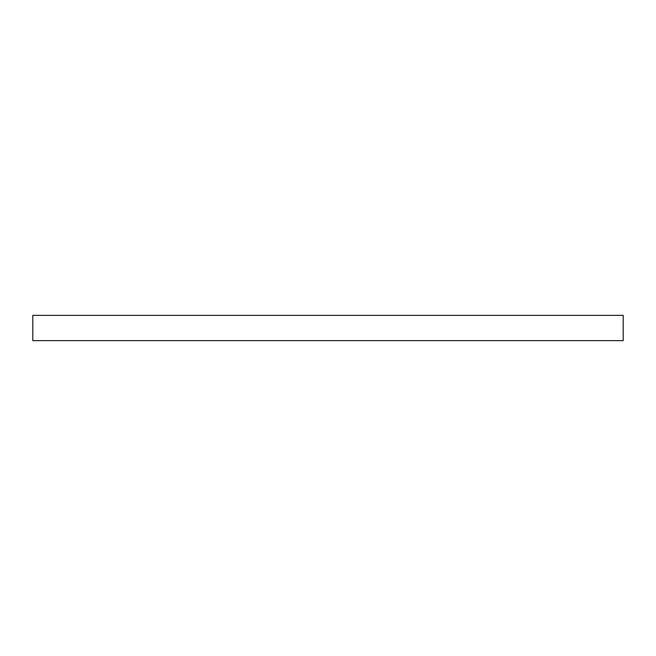 <?xml version="1.0" encoding="UTF-8"?>
<svg xmlns="http://www.w3.org/2000/svg" width="656" height="656" viewBox="0 0 656 656"><rect width="100%" height="100%" fill="white"/><g stroke="black" fill="none" stroke-linecap="round" stroke-linejoin="round"><path stroke-width="0.98" d="M623.2 340.653L32.8 340.653L32.8 315.347L623.2 315.347L623.2 340.653"/></g></svg>
